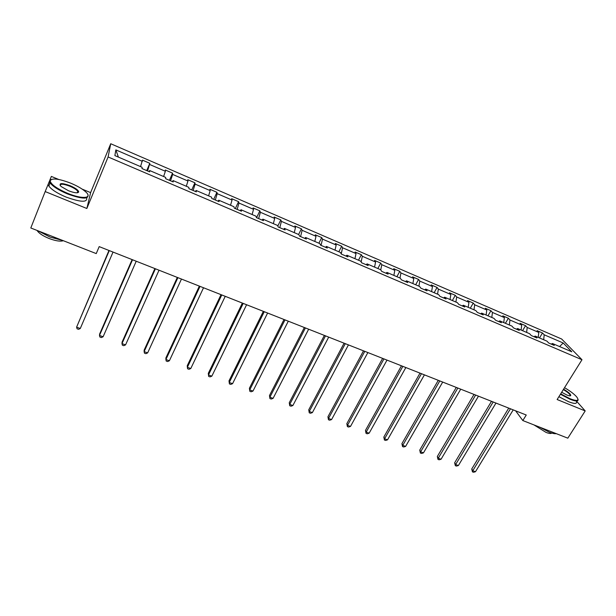 <?xml version="1.0" encoding="UTF-8"?>
<svg xmlns="http://www.w3.org/2000/svg" width="616" height="616" viewBox="0 0 616 616"><rect width="100%" height="100%" fill="white"/><g stroke="black" fill="none" stroke-linecap="round" stroke-linejoin="round"><path stroke-width="0.92" d="M49.526 180.927L45.184 191.568L86.848 208.493L90.621 192.615L82.174 189.127M58.751 179.472L51.359 176.422L49.773 180.319M90.621 192.615L110.726 143.736L561.653 339.016L581.981 359.736L108.1 156.964L110.726 143.736M45.184 191.568L30.8 227.982L96.242 253.592L99.191 246.616L526.249 415.015L522.83 420.559L567.821 438.168L585.2 410.926L576.722 401.347M140.556 166.62L142.45 160.129L149.819 163.317L146.708 170.586M118.38 157.095L115.846 149.888L142.388 161.354M147.594 170.963L149.819 163.317M149.796 164.549L165.365 171.271L165.311 170.008L172.557 173.142L169.415 180.319M170.555 180.811L172.649 174.413L172.557 173.142M172.649 174.413L187.965 181.019L187.795 179.718L194.918 182.798L191.745 189.897M193.124 190.49L195.126 184.115L194.918 182.798M195.126 184.115L210.187 190.614L209.902 189.274L216.917 192.308L213.714 199.322M215.331 200.015L217.232 193.655L216.917 192.308M217.232 193.655L232.047 200.046L231.655 198.675L238.554 201.655L235.32 208.593M237.168 209.386L238.977 203.041L238.554 201.655M238.977 203.041L253.546 209.332L253.06 207.923L259.844 210.857L256.587 217.718M258.651 218.603L260.368 212.274L259.844 210.857M260.368 212.274L274.705 218.464L274.12 217.025L280.796 219.904L277.808 226.072M279.787 227.666L281.412 221.36L280.796 219.904M281.412 221.36L295.526 227.45L294.841 225.98L301.409 228.813L298.614 234.496M300.585 236.59L302.125 230.299L301.409 228.813M302.125 230.299L316.016 236.298L315.238 234.788L321.706 237.584L318.888 243.205M321.051 245.368L322.514 239.1L321.706 237.584M322.514 239.1L336.182 244.999L335.312 243.466L341.68 246.215L338.846 251.775M341.226 253.907L342.581 247.763L341.68 246.215M342.581 247.763L356.033 253.569L355.078 252.006L361.353 254.716L358.497 260.214M361.153 261.939L362.331 256.287L361.353 254.716M362.331 256.287L375.583 262.008L374.543 260.414L380.719 263.086L377.847 268.522M380.757 269.908L381.781 264.68L380.719 263.086M381.781 264.68L394.825 270.316L393.709 268.699L399.784 271.325L396.897 276.7M399.992 278.032L400.931 272.95L399.784 271.325M400.931 272.95L413.783 278.494L412.581 276.853L418.572 279.441L415.669 284.761M418.911 286.155L419.796 281.089L418.572 279.441M419.796 281.089L432.447 286.555L431.169 284.885L437.067 287.433L434.149 292.7M437.545 294.155L438.369 289.112L437.067 287.433M438.369 289.112L450.835 294.486L449.48 292.8L455.293 295.31L452.36 300.523M455.902 302.04L456.672 297.004L455.293 295.31M456.672 297.004L468.945 302.31L467.521 300.593L473.25 303.064L470.301 308.223M473.981 309.802L474.697 304.789L473.25 303.064M474.697 304.789L486.794 310.01L485.293 308.277L490.937 310.71L487.98 315.815M491.791 317.456L492.453 312.451L490.937 310.71M492.453 312.451L504.373 317.602L502.81 315.839L508.369 318.241L505.405 323.3M509.34 324.986L509.956 320.004L508.369 318.241M509.956 320.004L521.698 325.079L520.073 323.3L525.548 325.671L522.576 330.669M526.642 332.417L527.196 327.45L525.548 325.671M527.196 327.45L538.777 332.447L537.083 330.653L542.488 332.986L539.493 337.938M543.682 339.739L544.197 334.788L542.488 332.986M544.197 334.788L563.186 342.989L571.794 351.805L552.475 343.512L554.269 345.407L548.733 343.035L546.954 341.141L535.173 336.082L536.906 337.961L531.285 335.551L529.575 333.68L517.617 328.544L519.28 330.399L513.582 327.951L511.935 326.103L499.792 320.89L501.393 322.722L495.603 320.243L494.024 318.41L481.704 313.12L483.229 314.93L477.346 312.412L475.845 310.603L463.332 305.228L464.78 307.022L458.812 304.458L457.388 302.679L444.683 297.22L446.053 298.991L439.986 296.388L438.638 294.625L425.741 289.089L427.034 290.829L420.874 288.188L419.604 286.455L406.498 280.827L407.707 282.536L401.455 279.856L400.269 278.147L386.956 272.434L388.08 274.12L381.728 271.394L380.626 269.716L367.098 263.902L368.137 265.565L361.677 262.793L360.668 261.145L346.931 255.24L347.878 256.872L341.31 254.061L340.394 252.437L326.426 246.439L327.281 248.04L320.613 245.176L319.789 243.59L305.598 237.491L306.352 239.062L299.576 236.151L298.845 234.596L284.423 228.397L285.077 229.937L278.186 226.981L277.562 225.456L262.893 219.157L263.448 220.659L256.441 217.648L255.917 216.162L241.01 209.756L241.457 211.226L234.326 208.17L233.918 206.714L218.757 200.2L219.088 201.632L211.842 198.521L211.542 197.105L196.119 190.483L196.342 191.869L188.966 188.712L188.789 187.333L173.104 180.596L173.204 181.943L165.696 178.725L165.642 177.393L149.68 170.54L149.657 171.849L142.026 168.576L142.088 167.275L114.876 155.594L115.846 149.888M149.072 171.595L149.68 170.54M163.617 176.523L165.365 171.271M172.449 181.62L173.104 180.596M186.294 186.263L187.965 181.019M195.426 191.476L196.119 190.483M208.601 195.842L210.187 190.614M218.018 201.17L218.757 200.2M230.538 205.259L232.047 200.046M240.232 210.703L241.01 209.756M252.113 214.53L253.546 209.332M262.085 220.074L262.893 219.157M273.342 223.647L274.705 218.464M283.568 229.291L284.423 228.397M294.24 232.617L295.526 227.45M304.712 238.361L305.598 237.491M314.799 241.441L316.016 236.298M325.51 247.278L326.426 246.439M335.027 250.135L336.182 244.999M345.976 256.056L346.931 255.24M354.947 258.689L356.033 253.569M366.12 264.695L367.098 263.902M374.559 267.105L375.583 262.008M385.939 273.204L386.956 272.434M393.87 275.398L394.825 270.316M405.459 281.574L406.498 280.827M412.882 283.568L413.783 278.494M424.67 289.813L425.741 289.089M431.6 291.607L432.447 286.555M443.582 297.928L444.683 297.22M450.05 299.522L450.835 294.486M462.208 305.921L463.332 305.228M468.214 307.33L468.945 302.31M480.557 313.79L481.704 313.12M486.109 315.015L486.794 310.01M498.621 321.537L499.792 320.89M503.742 322.584L504.373 317.602M516.424 329.175L517.617 328.544M521.121 330.045L521.698 325.079M533.957 336.69L535.173 336.082M538.245 337.399L538.777 332.447M551.235 344.105L552.475 343.512M86.848 208.493L108.1 156.964M581.981 359.736L557.134 399.53L585.2 410.926M515.607 410.818L522.83 420.559M559.582 346.562L563.186 342.989M508.739 408.108L471.74 468.976L472.765 470.732L510.464 408.785M475.483 471.717L473.527 472.264L472.441 471.871L472.765 470.732L475.483 471.717L513.213 409.871M472.441 471.871L471.74 468.976M560.675 393.855L570.162 398.783C577.231 401.409 579.456 400.847 576.838 397.081C574.328 394.163 570.223 391.029 564.533 387.687M578.024 399.291C578.578 401.547 575.945 401.547 570.116 399.299L560.421 394.263M563.586 389.204C568.422 392.061 570.801 394.194 570.732 395.588C570.324 396.073 569.03 395.88 566.866 395.01L561.669 392.261M556.294 433.656C554.816 433.918 552.514 433.448 549.38 432.24L539.524 427.088M551.767 433.071C550.981 433.78 549.079 433.564 546.053 432.417L534.01 424.932M576.514 401.678C577.053 403.957 574.412 403.973 568.591 401.724L558.904 396.696M570.008 395.849L570.185 395.156C569.369 393.616 567.082 391.768 563.332 389.605M67.614 193.324C82.444 199.545 93.224 198.329 85.624 191.784C82.251 188.804 77.331 185.955 70.863 183.229C58.797 178.625 51.898 177.808 50.158 180.788C50.858 184.361 56.68 188.542 67.614 193.324M87.903 194.695C88.981 199.469 82.144 199.199 67.39 193.894C58.551 190.128 52.791 186.456 50.119 182.883L49.511 181.042L51.274 179.425M68.445 190.729L61.038 186.471C58.42 182.944 61.438 182.683 70.07 185.686C75.475 188.057 78.355 190.136 78.702 191.923C77.909 193.401 74.49 193.001 68.445 190.729M77.654 192.739L77.801 191.322C76.584 189.666 73.935 187.972 69.862 186.232C63.587 183.884 60.329 183.622 60.091 185.431M62.732 240.479L49.988 237.06L38.053 230.823M63.309 240.71C60.414 241.665 55.733 240.956 49.265 238.561C42.974 235.99 38.931 233.318 37.137 230.561L37.075 230.438M86.671 197.859C87.603 202.595 80.75 202.333 66.105 197.082C57.273 193.332 51.521 189.659 48.864 186.063C47.786 184.315 48.148 183.16 49.95 182.598M491.506 401.316L454.654 462.778L455.632 464.526L493.177 401.971M458.389 465.527L456.441 466.081L455.34 465.681L455.632 464.526L458.389 465.527L495.965 403.072M455.34 465.681L454.654 462.778M474.02 394.417L437.329 456.487L438.253 458.227L475.644 395.056M441.056 459.243L439.108 459.805L437.991 459.405L438.253 458.227L441.056 459.243L478.47 396.173M437.991 459.405L437.329 456.487M456.279 387.425L419.75 450.103L420.62 451.836L457.85 388.041M423.469 452.868L421.529 453.445L420.389 453.037L420.62 451.836L423.469 452.868L460.722 389.173M420.389 453.037L419.75 450.103M438.276 380.326L401.917 443.635L402.741 445.353L439.786 380.919M405.621 446.4L403.688 446.993L402.541 446.577L402.741 445.353L405.621 446.4L442.704 382.066M402.541 446.577L401.917 443.635M420.004 373.119L383.83 437.067L384.592 438.777L421.46 373.696M387.518 439.839L385.593 440.44L384.423 440.017L384.592 438.777L387.518 439.839L424.416 374.859M384.423 440.017L383.83 437.067M401.455 365.804L365.473 430.399L366.181 432.101L402.849 366.358M369.146 433.179L367.236 433.795L366.05 433.364L366.181 432.101L369.146 433.179L405.852 367.536M366.05 433.364L365.473 430.399M382.621 358.381L346.839 423.639L347.493 425.333L383.953 358.905M350.504 426.426L348.602 427.05L347.393 426.618L347.493 425.333L350.504 426.426L387.002 360.106M347.393 426.618L346.839 423.639M363.502 350.843L327.935 416.778L328.528 418.457L364.772 351.343M331.585 419.565L329.683 420.204L328.467 419.765L328.528 418.457L331.585 419.565L367.868 352.56M328.467 419.765L327.935 416.778M344.09 343.189L308.739 409.809L309.27 411.48L345.291 343.659M312.374 412.605L310.487 413.259L309.247 412.812L309.27 411.48L312.374 412.605L348.433 344.898M309.247 412.812L308.739 409.809M324.378 335.412L289.258 402.733L289.728 404.396L325.51 335.859M292.877 405.536L290.998 406.206L289.743 405.752L289.728 404.396L292.877 405.536L328.705 337.121M289.743 405.752L289.258 402.733M304.35 327.52L269.477 395.557L269.885 397.205L305.413 327.935M273.08 398.36L271.217 399.045L269.939 398.583L269.885 397.205L273.08 398.36L308.655 329.214M269.939 398.583L269.477 395.557M284.014 319.496L249.395 388.265L249.734 389.897L285 319.889M252.984 391.075L251.128 391.776L249.827 391.306L249.734 389.897L252.984 391.075L288.296 321.182M249.827 391.306L249.395 388.265M263.348 311.35L229.006 380.865L229.268 382.482L264.264 311.711M232.571 383.676L230.723 384.392L229.406 383.914L229.268 382.482L232.571 383.676L267.613 313.028M229.406 383.914L229.006 380.865M242.358 303.072L208.293 373.342L208.485 374.952L243.197 303.403M211.835 376.16L210.002 376.892L208.662 376.407L208.485 374.952L211.835 376.16L246.593 304.743M221.021 294.656L187.249 365.704L187.372 367.298L221.775 294.956M190.775 368.53L188.958 369.277L187.595 368.784L187.372 367.298L190.775 368.53L225.233 296.319M199.345 286.109L165.881 357.95L165.92 359.521L200.015 286.378M169.377 360.776L167.575 361.538L166.197 361.038L165.92 359.521L169.377 360.776L203.526 287.757M177.308 277.423L144.167 350.065L144.129 351.62L177.893 277.654M147.64 352.899L145.853 353.676L144.452 353.168L144.129 351.62L147.64 352.899L181.458 279.063M154.901 268.584L122.099 342.057L121.983 343.597L155.401 268.784M125.556 344.891L123.778 345.684L122.353 345.168L121.983 343.597L125.556 344.891L159.028 270.216M132.124 259.606L99.676 333.918L99.476 335.443L132.532 259.767M103.103 336.76L101.347 337.568L99.9 337.044L99.476 335.443L103.103 336.76L136.221 261.223M108.963 250.473L76.6 327.15L109.278 250.596M80.288 328.49L78.548 329.314L77.069 328.782L76.6 327.15L80.288 328.49L113.028 252.075M570.185 395.156L569.754 395.842M570.177 395.703L570.732 395.588M48.864 186.063L50.119 182.883M77.801 191.322L77.2 192.8M78.07 192.161L78.702 191.923M50.158 180.788L49.511 181.042"/></g></svg>
